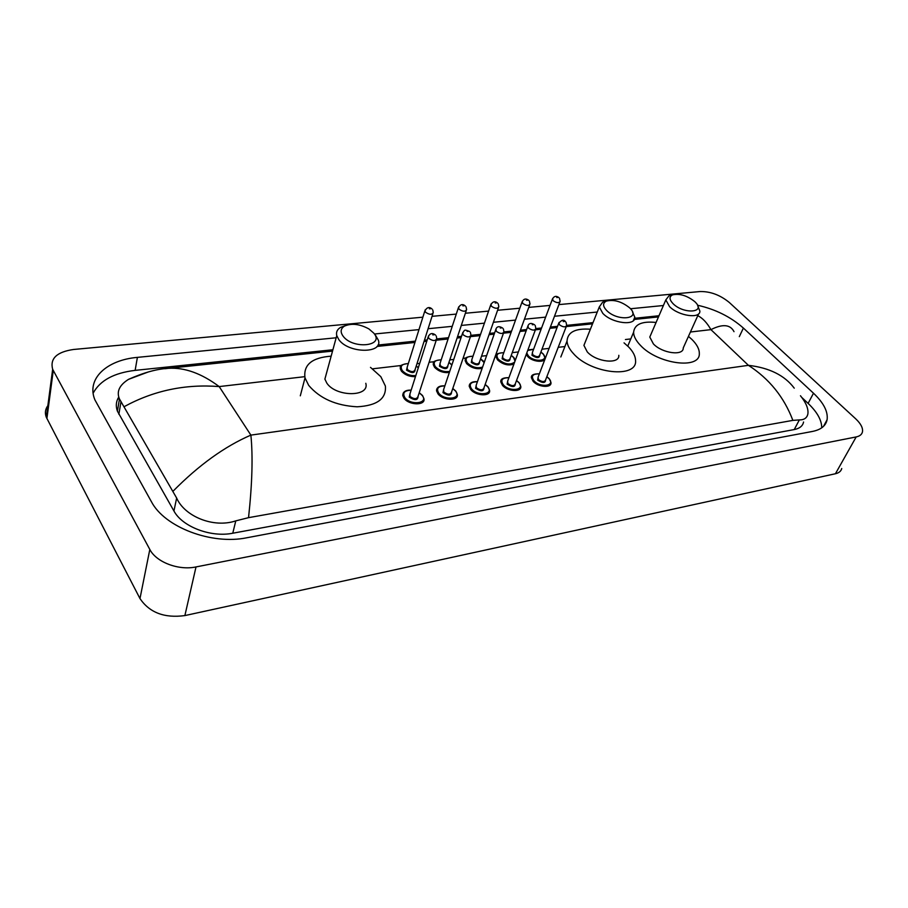 <?xml version="1.0" encoding="UTF-8"?>
<svg xmlns="http://www.w3.org/2000/svg" width="908" height="908" viewBox="0 0 908 908"><rect width="100%" height="100%" fill="white"/><g stroke="black" fill="none" stroke-linecap="round" stroke-linejoin="round"><path stroke-width="1.36" d="M841.739 468.528C841.058 471.195 838.947 472.932 835.428 473.749L184.88 615.579C164.507 618.337 149.536 612.662 139.98 598.576L46.319 417.283C44.719 413.117 45.23 409.247 47.852 405.66M558.897 304.6L700.17 291.536C710.487 291.389 720.192 295.032 729.294 302.466L855.722 418.838C860.852 423.684 863.099 428.043 862.452 431.913C861.828 434.512 859.74 436.18 856.187 436.93L196.014 566.933C178.649 570.689 156.233 562.2 149.82 549.454L52.653 369.284C49.849 358.535 56.807 351.929 73.548 349.478L422.867 317.176M432.038 316.336L456.293 314.089M465.373 313.249L488.583 311.104M497.595 310.275L519.819 308.221M528.751 307.392L550.032 305.417M336.164 337.776L137.392 357.377C106.667 359.965 86.101 378.942 94.92 399.895L151.386 501.647C164.575 527.264 211.791 545.129 246.863 537.752L812.581 431.414C820.991 429.7 825.826 425.818 827.086 419.768C828.198 411.721 823.67 402.868 813.5 393.221L743.391 328.072C730.679 316.847 715.39 309.231 697.526 305.236M663.396 305.519L630.504 308.754M597.248 312.034L554.482 316.256M545.651 317.13L524.438 319.219M515.54 320.093L493.396 322.272M484.418 323.157L461.298 325.439M452.252 326.335L428.099 328.719M418.974 329.615L374.516 333.996M332.896 349.75L135.133 370.373C113.965 372.882 99.971 380.486 93.138 393.187M658.981 315.746L634.34 318.322M593.015 322.624L566.706 325.37M557.546 326.324L550.373 327.073M541.577 327.992L535.856 328.582C534.63 330.762 532.122 330.557 528.354 327.958L528.002 325.7M526.617 329.547L520.432 330.194M511.567 331.114L503.974 331.908M494.622 332.884L489.491 333.418M480.559 334.348L470.98 335.347M461.502 336.335L457.519 336.755M448.507 337.697L436.793 338.911M427.203 339.91L424.445 340.205M415.353 341.147L377.932 345.051M821.751 427.816C821.717 420.177 817.177 412.039 808.109 403.39L801.775 397.432M118.721 397.102C116.031 401.438 115.6 406.137 117.416 411.188L173.939 510.988C182.349 526.822 211.031 537.684 232.766 533.223L794.239 429.563C799.664 428.474 802.774 425.954 803.569 422.004M800.459 395.74C806.088 402.777 808.563 408.827 807.882 413.9C807.03 417.952 804.182 419.961 799.346 419.916L792.866 420.381L248.542 517.662L235.785 520.874C213.391 528.388 184.528 516.3 176.651 498.049L119.47 398.998C116.349 391.654 119.379 385.094 128.55 379.34L148.344 371.951M173.099 491.149C198.841 465.089 224.764 446.407 250.88 435.114C253.003 456.259 252.22 483.771 248.542 517.662M792.866 420.381C784.115 397.193 769.303 378.84 748.43 365.334C769.428 367.797 784.705 375.413 794.25 388.17M164.825 368.727L168.513 368.308M332.532 351.101L168.525 368.308C184.699 367.343 201.576 373.426 219.18 386.581C185.289 383.914 153.679 390.576 124.351 406.568M734.016 331.67C730.293 324.428 722.598 323.747 710.93 329.638C707.037 322.771 702.656 318.118 697.787 315.666M673.146 303.749C669.207 299.606 669.014 296.644 672.578 294.862C679.695 293.329 687.095 295.577 694.768 301.626L695.528 302.375C705.981 312.806 683.622 314.338 673.146 303.749M697.855 306.166L699.864 311.058C700.477 319.117 678.696 316.029 669.593 306.654L665.814 299.912L668.958 295.826L671.205 295.225M651.104 334.019L649.788 337.061L653.397 343.916C662.204 353.382 683.679 356.197 683.247 347.934L698.592 313.873M688.446 336.38L691.771 339.308C696.924 344.382 699.432 349.16 699.319 353.621C700.125 369.738 657.721 364.153 640.537 345.46C635.963 340.738 633.659 336.335 633.602 332.26C634.556 324.258 642.047 320.989 656.087 322.465M606.465 310.286C602.685 306.098 602.651 303.034 606.351 301.104C613.944 299.277 621.708 301.524 629.619 307.835L629.789 308.005C641.831 319.23 617.304 321.852 606.465 310.286M632.501 311.977L634.805 317.187C635.94 326.267 612.037 323.475 602.764 313.317L599.291 306.938L602.685 302.114L605.454 301.343M585.399 341.692L583.923 345.381L587.238 351.873C596.204 362.133 619.767 364.607 618.813 355.312M624.034 342.861L628.563 346.901C633.16 351.668 635.498 356.242 635.566 360.601C637.348 378.715 590.847 373.824 573.379 353.53C569.373 349.171 567.262 345.029 567.023 341.102C567.614 332.124 575.4 328.163 590.382 329.229M343.076 336.13C340.125 331.931 340.591 328.594 344.473 326.097C351.657 323.021 359.818 323.974 368.943 328.957L373.767 333.123C385.174 346.232 352.815 349.694 343.076 336.13M375.31 334.916L378.454 340.364C382.858 353.882 348.422 353.462 338.82 339.603L336.755 335.62C335.937 332.146 337.209 329.4 340.579 327.379L345.346 325.654M326.778 372.155L324.882 379.124L326.857 383.165C336.119 397.171 369.953 397.046 365.799 383.289M370.498 367.365L380.827 376.672L385.389 386.059C386.468 398.76 377.058 405.672 357.162 406.795C335.971 405.638 319.809 398.487 308.675 385.355L305.009 377.887C303.238 364.834 311.955 357.593 331.148 356.163M304.748 376.672L219.18 386.581L250.88 435.114L748.43 365.334L710.93 329.638L690.42 332.01M372.575 368.818L401.245 365.493M416.988 363.677L419.712 363.359M429.098 362.269L434.149 361.69M449.789 359.874L453.75 359.42M463.057 358.342L465.974 358.002M481.524 356.197L486.62 355.607M495.847 354.54L496.789 354.438M512.248 352.644L518.389 351.929M541.985 349.205L549.113 348.377M558.216 347.321L564.901 346.55M625.43 339.535L630.799 338.911M53.254 370.532L46.898 418.543M149.82 549.454L139.98 598.576M196.014 566.933L184.88 615.579M856.187 436.93L835.428 473.749M135.133 370.373L137.392 357.377M739.316 336.641L743.391 328.072M808.109 403.39L813.5 393.221M794.239 429.563L799.346 419.916M232.766 533.223L235.785 520.874M173.939 510.988L176.651 498.049M118.857 414.264L121.025 401.518M543.37 354.12L545.004 357.752C545.799 363.189 532.292 362.11 527.514 356.311L526.243 354.392M526.776 352.951L528.252 355.709C534.335 362.928 549.873 361.009 543.041 353.961L540.873 352.122M539.795 354.971C539.636 358.32 537.025 358.422 531.975 355.278L532.485 352.225M532.383 352.486L532.701 354.676C536.151 357.105 538.478 357.298 539.692 355.244L559.827 302.16M559.498 298.255L560.145 301.32C558.953 303.272 556.581 303.045 553.006 300.616L552.609 298.516M556.763 297.54L557.841 297.438L556.763 297.54M533.552 349.364L527.707 350.454M513.939 364.029C508.48 366.015 503.009 364.63 497.539 359.874L496.018 356.787L496.619 354.653M503.758 352.758C497.312 352.679 495.484 354.846 498.288 359.262C504.723 364.38 510.183 365.322 514.654 362.088M514.995 361.157L513.553 357.457L511.215 355.471M510.137 358.41C509.967 361.895 507.3 362.031 502.124 358.808L502.703 355.709M502.601 355.981L502.873 358.195C506.414 360.703 508.809 360.873 510.035 358.694L529.659 304.895M529.375 301.013L529.988 303.976C528.785 306.053 526.345 305.848 522.668 303.34L522.316 301.229M526.492 300.219L527.605 300.117L526.492 300.219M482.148 368.319C476.394 369.477 471.207 367.888 466.576 363.552L465.134 360.601L465.747 358.308M472.989 356.265C466.496 356.276 464.612 358.49 467.336 362.928C472.137 367.275 477.222 368.659 482.579 367.082M484.146 362.644L480.582 358.91M479.515 361.963C479.345 365.584 476.609 365.754 471.309 362.462L471.933 359.318M471.831 359.602L472.058 361.838C475.713 364.426 478.164 364.562 479.413 362.247L498.481 307.721M498.254 303.874L498.832 306.722C497.607 308.936 495.098 308.743 491.319 306.166L491.001 304.032M495.212 302.977L496.358 302.886L495.212 302.977M449.358 372.484C443.547 373.086 438.621 371.383 434.58 367.343L433.229 364.562L433.842 362.076M441.186 359.886C434.66 359.988 432.719 362.269 435.352 366.719C439.427 370.68 444.216 372.235 449.732 371.372M451.855 365.039L448.927 362.462M447.871 365.629C447.701 369.408 444.897 369.601 439.461 366.23L440.142 363.052M440.051 363.348L440.221 365.606C443.989 368.262 446.498 368.364 447.769 365.924L466.247 310.638M466.065 306.836L466.61 309.56C465.361 311.898 462.785 311.739 458.892 309.083L458.619 306.938M462.853 305.848L464.033 305.735L462.853 305.848M415.467 376.65C409.724 376.831 405.07 375.038 401.506 371.27L400.235 368.671L400.859 365.992M408.305 363.631C401.745 363.836 399.747 366.174 402.289 370.634C405.808 374.3 410.314 375.957 415.807 375.594M415.16 369.408C414.99 373.347 412.119 373.585 406.534 370.135L407.272 366.911M407.181 367.218L407.317 369.488C411.188 372.235 413.776 372.303 415.058 369.715L432.889 313.657M432.753 309.912L433.264 312.488C431.992 314.974 429.359 314.838 425.341 312.102L425.114 309.934M429.359 308.811L430.596 308.697L429.359 308.811M418.316 367.74L416.204 366.14M549.295 378.784L550.986 382.597C551.78 388.295 538.001 387.285 533.087 381.235L531.43 377.841L532.077 375.719M539.341 373.903C532.69 373.744 530.862 375.98 533.836 380.622C540.112 388.159 555.991 385.968 548.954 378.625L546.809 376.775M545.663 379.748C545.47 383.244 542.802 383.369 537.638 380.123L538.194 376.877M538.092 377.172L538.387 379.51C541.928 382.03 544.312 382.211 545.549 380.043L566.331 326.347M566.047 322.306L566.694 325.427C565.48 327.493 563.039 327.266 559.385 324.746L558.987 322.51M564.333 321.477L563.232 321.591L564.333 321.477M519.183 382.79L520.795 386.456C521.771 392.438 507.379 391.575 502.442 385.298L500.853 382.041L501.511 379.748M508.877 377.773C502.192 377.717 500.297 380.009 503.202 384.674C509.411 392.358 525.811 390.099 518.808 382.609L516.493 380.6M515.347 383.687C515.154 387.33 512.418 387.489 507.129 384.152L507.742 380.872M507.64 381.167L507.89 383.528C511.522 386.127 513.973 386.286 515.233 383.982L535.493 329.559M533.416 324.633L532.281 324.746L533.416 324.633M488.061 386.921L489.594 390.429C490.774 396.717 475.713 396.024 470.753 389.498L469.254 386.399C469.107 384.152 470.492 382.711 473.409 382.052M477.392 381.791C470.673 381.825 468.71 384.175 471.524 388.862C477.653 396.694 494.622 394.356 487.664 386.729L485.156 384.538M484.009 387.739C483.816 391.541 481.013 391.734 475.588 388.329L476.269 384.992M476.155 385.298L476.371 387.693C480.116 390.372 482.625 390.497 483.896 388.045L503.577 332.884M503.384 328.912L503.963 331.795C502.714 334.133 500.149 333.962 496.267 331.284L495.961 329.002M501.432 327.89L500.263 328.015L501.432 327.89M455.884 391.2L457.326 394.526C458.744 401.132 442.968 400.632 437.985 393.845L436.578 390.917C436.362 388.522 437.804 386.967 440.913 386.24M444.829 385.934C438.065 386.07 436.044 388.488 438.78 393.198C444.818 401.188 462.365 398.771 455.464 390.985L452.74 388.613M451.605 391.938C451.424 395.899 448.541 396.138 442.979 392.642L443.717 389.26M443.615 389.577L443.762 391.995C447.633 394.753 450.209 394.844 451.503 392.256L470.56 336.323M470.412 332.396L470.957 335.143C469.686 337.628 467.053 337.481 463.046 334.723L462.785 332.419M468.324 331.272L467.109 331.397L468.324 331.272M422.595 395.627L423.957 398.748C425.625 405.683 409.077 405.411 404.071 398.34L402.766 395.616L403.447 392.699M411.131 390.236C404.332 390.474 402.244 392.96 404.877 397.681C410.825 405.842 428.985 403.334 422.152 395.389L419.201 392.824M418.089 396.263C417.907 400.405 414.945 400.689 409.224 397.102L410.03 393.675M409.928 394.004L410.03 396.444C414.025 399.293 416.67 399.35 417.975 396.592L436.351 339.876M436.26 336.017L436.771 338.605C435.488 341.249 432.776 341.136 428.633 338.287L428.428 335.96M434.035 334.768L432.776 334.893L434.035 334.768M119.3 398.646L117.609 399.168M52.653 369.284L46.319 417.283M823.511 426.363L827.086 419.768M117.416 411.188L119.47 398.998M658.482 316.915L633.841 319.491M592.538 323.827L566.24 326.585M557.081 327.55L549.908 328.299M541.111 329.218L535.391 329.82M526.163 330.796L519.978 331.443M511.113 332.373L503.475 333.168M494.179 334.144L489.049 334.689M480.116 335.62L470.446 336.641M461.071 337.617L457.087 338.037M448.075 338.979L436.237 340.228M426.783 341.215L424.036 341.51M414.945 342.464L376.968 346.447M168.525 368.319C157.027 368.909 143.702 372.586 128.55 379.34M672.578 294.862L668.958 295.826M665.814 299.912L649.788 337.061M633.602 332.26L627.757 346.107M606.351 301.104L602.685 302.114M599.291 306.938L583.923 345.381M567.023 341.102L560.826 356.98M634.805 317.187L633.364 320.626M344.473 326.097L340.579 327.379M336.755 335.62L324.882 379.124M305.009 377.887L300.31 395.809M532.36 352.576L552.314 299.345C553.914 296.087 556.139 295.531 558.965 297.654M543.268 353.995L540.918 352.032M533.598 349.262L527.9 349.932M515.335 360.215L513.905 357.627M502.567 356.084L522.009 302.126C523.587 298.743 525.846 298.142 528.796 300.344M513.792 357.491L511.249 355.357M503.804 352.656C492.556 353.655 497.425 355.891 496.018 356.787M484.248 362.337L483.487 361.248M471.797 359.704L490.695 304.997C492.669 301.467 494.985 300.843 497.629 303.124M483.351 361.1L480.616 358.796M473.023 356.152C461.752 357.287 466.406 359.704 465.134 360.601M440.017 363.438L458.302 307.971C460.288 304.305 462.649 303.647 465.384 306.007M451.912 364.823L448.961 362.349M441.231 359.761C429.881 361.055 434.41 363.586 433.229 364.562M407.147 367.309L424.785 311.069C426.874 307.245 429.291 306.552 432.038 308.992M418.361 367.581L416.239 366.015M408.339 363.506C396.773 365.039 401.393 367.638 400.235 368.671M531.43 377.841C530.885 375.106 533.541 373.744 539.386 373.79M546.854 376.661L549.181 378.659M538.058 377.263L558.658 323.407C561.553 319.854 563.823 319.276 565.491 321.682M500.853 382.041C500.308 379.056 502.998 377.603 508.923 377.66M516.538 380.486L519.058 382.643M507.606 381.258L527.673 326.676C528.694 323.135 531.01 322.522 534.642 324.848M535.856 328.56L535.243 325.552M469.254 386.399C469.334 383.006 472.058 381.417 477.438 381.666M485.19 384.424L487.925 386.763M476.132 385.389L495.62 330.058C496.54 326.392 498.912 325.745 502.737 328.129M436.578 390.917C436.589 387.307 439.359 385.594 444.875 385.809M452.786 388.488L455.737 391.03M443.581 389.668L462.433 333.565C464.964 329.479 463.92 329.388 469.72 331.522M402.766 395.616C402.777 391.825 405.57 389.986 411.176 390.099M419.246 392.699L422.447 395.434M409.894 394.106L428.065 337.197C429.7 333.259 432.185 332.544 435.522 335.041"/></g></svg>
